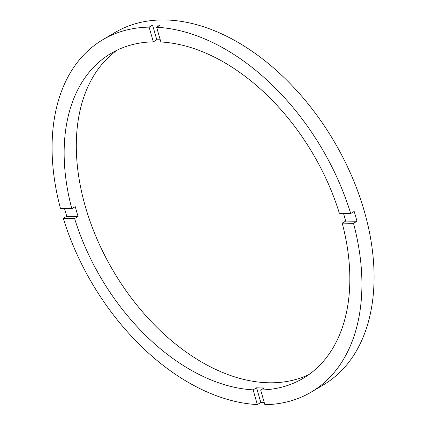 <?xml version="1.0" encoding="UTF-8"?>
<svg xmlns="http://www.w3.org/2000/svg" width="426" height="426" viewBox="0 0 426 426"><rect width="100%" height="100%" fill="white"/><g stroke="black" fill="none" stroke-linecap="round" stroke-linejoin="round"><path stroke-width="0.64" d="M311.161 392.128A204.693 133.21 -120.6 0 1 264.876 404.7L260.659 389.987L264.131 387.932A188.745 122.832 -120.6 0 1 256.59 387.798L260.813 402.517L257.336 404.572A204.693 133.21 -120.6 0 1 63.293 218.325L74.609 218.522L78.086 216.467A188.745 122.832 -120.6 0 1 76.627 211.562A188.745 122.832 -120.6 0 1 75.269 206.658L71.797 208.713L60.481 208.516A204.693 133.21 -120.6 0 1 102.826 39.709L114.988 32.52A204.693 133.21 -120.6 0 1 364.31 211.221A204.693 133.21 -120.6 0 1 323.323 384.934L311.161 392.128A204.693 133.21 -120.6 0 0 353.505 223.315L356.983 221.264A204.693 133.21 -120.6 0 0 355.625 216.36A204.693 133.21 -120.6 0 0 354.171 211.456L350.694 213.511L339.378 213.314A188.745 122.832 -120.6 0 0 160.868 41.982L156.651 27.264A204.693 133.21 -120.6 0 1 350.694 213.511M102.826 39.709A204.693 133.21 -120.6 0 1 149.111 27.136L153.328 41.849A188.745 122.832 -120.6 0 0 110.941 53.442A188.745 122.832 -120.6 0 0 71.797 208.713M153.328 41.849L156.805 39.794A188.745 122.832 -120.6 0 1 160.24 39.788M260.659 389.987A188.745 122.832 -120.6 0 0 303.046 378.394A188.745 122.832 -120.6 0 0 342.19 223.123L345.667 221.067A188.745 122.832 -120.6 0 0 344.315 216.163A188.745 122.832 -120.6 0 0 343.5 213.389M117.182 50.114A188.745 122.832 -120.6 0 0 85.312 206.424A188.745 122.832 -120.6 0 0 308.967 374.529M64.534 208.586A204.693 133.21 -120.6 0 0 65.311 211.365A204.693 133.21 -120.6 0 0 66.77 216.27L78.086 216.467M260.813 402.517A204.693 133.21 -120.6 0 0 264.285 402.639M63.293 218.325L66.77 216.27M342.19 223.123L353.505 223.315M74.609 218.522A188.745 122.832 -120.6 0 0 253.119 389.854L257.336 404.572M149.111 27.136L152.583 25.081L156.805 39.794M156.651 27.264L160.123 25.209A204.693 133.21 -120.6 0 0 152.583 25.081M256.59 387.798L253.119 389.854M345.667 221.067L356.983 221.264"/></g></svg>
